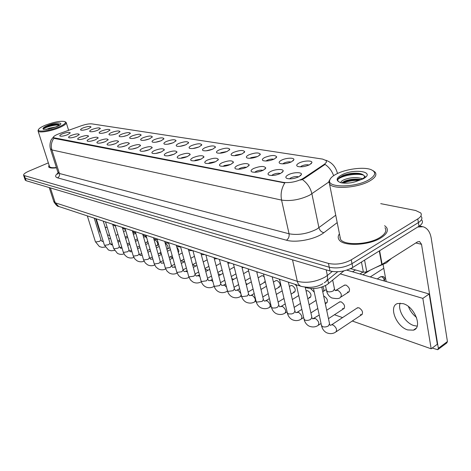 <?xml version="1.0" encoding="UTF-8"?>
<svg xmlns="http://www.w3.org/2000/svg" width="471" height="471" viewBox="0 0 471 471"><rect width="100%" height="100%" fill="white"/><g stroke="black" fill="none" stroke-linecap="round" stroke-linejoin="round"><path stroke-width="0.71" d="M281.511 160.187C286.015 157.791 294.599 157.449 293.88 159.728L291.543 161.818C287.175 163.696 283.359 164.261 280.098 163.508C278.443 162.707 278.914 161.6 281.511 160.187M291.06 162.048C289.029 161.571 286.656 161.912 283.936 163.084L282.777 163.873M264.784 157.461C271.325 155.053 275.305 154.877 276.724 156.943L274.352 159.015C270.06 160.841 266.368 161.394 263.26 160.688C261.693 159.916 262.2 158.839 264.784 157.461M273.916 159.222C271.95 158.833 269.689 159.192 267.128 160.287L265.997 161.023M248.818 154.859C255.17 152.527 259.021 152.339 260.357 154.294L257.949 156.348C253.739 158.115 250.16 158.662 247.198 157.997C245.709 157.255 246.245 156.207 248.818 154.859M257.549 156.537L251.084 157.62L250.001 158.303M233.563 152.374C239.745 150.119 243.466 149.913 244.726 151.762L242.288 153.799C238.161 155.512 234.682 156.054 231.856 155.424C230.437 154.712 231.008 153.693 233.563 152.374M241.911 153.97L235.759 155.071L234.717 155.701M218.974 150.002C224.985 147.812 228.594 147.594 229.783 149.342L227.322 151.362C223.266 153.028 219.886 153.564 217.184 152.963C215.836 152.28 216.43 151.291 218.974 150.002M226.957 151.527L221.105 152.633L220.11 153.21M205.003 147.723C210.861 145.598 214.358 145.368 215.488 147.034L212.998 149.024C209.012 150.649 205.727 151.179 203.142 150.608C201.853 149.949 202.477 148.989 205.003 147.723M212.633 149.195L206.139 150.826M191.615 145.545C197.325 143.484 200.717 143.243 201.788 144.821L199.28 146.793C195.365 148.371 192.168 148.895 189.695 148.353C188.465 147.717 189.106 146.781 191.615 145.545M198.903 146.964L192.757 148.536M178.78 143.455C184.344 141.453 187.641 141.2 188.659 142.701L186.127 144.65C182.283 146.193 179.168 146.705 176.796 146.193C175.624 145.58 176.284 144.662 178.78 143.455M185.727 144.827L179.934 146.334M166.451 141.447C171.886 139.498 175.088 139.239 176.054 140.67L173.511 142.595C169.725 144.097 166.699 144.603 164.42 144.12C163.296 143.525 163.973 142.631 166.451 141.447M173.081 142.784L167.635 144.226M154.612 139.516C159.916 137.626 163.031 137.361 163.949 138.721L161.394 140.623C157.673 142.089 154.718 142.589 152.527 142.124C151.456 141.547 152.151 140.682 154.612 139.516M160.917 140.823L155.83 142.189M143.225 137.667C148.406 135.819 151.438 135.548 152.321 136.849L149.749 138.727C146.092 140.152 143.208 140.646 141.1 140.211C140.075 139.651 140.782 138.804 143.225 137.667M149.219 138.951L144.491 140.234M132.274 135.883C137.338 134.088 140.287 133.811 141.129 135.047L138.551 136.902C134.947 138.297 132.133 138.786 130.108 138.362C129.125 137.826 129.849 136.996 132.274 135.883M137.95 137.149L133.599 138.344M121.724 134.164C126.675 132.416 129.554 132.133 130.355 133.317L127.771 135.148C124.226 136.508 121.477 136.99 119.522 136.59C118.586 136.066 119.316 135.259 121.724 134.164M127.088 135.424L123.131 136.525M111.562 132.51C116.402 130.803 119.21 130.514 119.981 131.65L117.385 133.458C113.9 134.788 111.215 135.259 109.331 134.877C108.424 134.376 109.172 133.587 111.562 132.51M116.602 133.77L113.058 134.759M101.76 130.914C106.499 129.248 109.237 128.96 109.979 130.043L107.376 131.827C103.944 133.128 101.318 133.593 99.499 133.228C98.633 132.74 99.387 131.968 101.76 130.914M106.464 132.18L103.379 133.058M92.304 129.372C96.944 127.747 99.622 127.458 100.329 128.495L97.727 130.255C94.341 131.527 91.774 131.992 90.02 131.639C89.19 131.168 89.949 130.408 92.304 129.372M96.655 130.661L94.07 131.397M83.173 127.882C87.718 126.305 90.332 126.004 91.015 126.999L88.407 128.736C85.074 129.984 82.56 130.438 80.865 130.108C80.07 129.643 80.841 128.907 83.173 127.882M87.129 129.213L85.145 129.784M299.056 163.043C303.642 160.552 312.626 160.246 311.884 162.648L309.582 164.756C305.131 166.693 301.187 167.264 297.76 166.469C296.018 165.633 296.453 164.491 299.056 163.043M309.047 165.021C306.951 164.438 304.454 164.773 301.564 166.016L300.374 166.858M270.537 171.544C275.194 169.048 283.907 168.753 283.159 171.156L280.692 173.387C276.259 175.318 272.385 175.895 269.059 175.112C267.304 174.246 267.799 173.057 270.537 171.544M280.386 173.54C278.361 172.963 275.9 173.299 273.015 174.541L271.696 175.495M253.616 168.471C260.322 165.98 264.378 165.827 265.791 168.017L263.289 170.231C258.938 172.103 255.188 172.669 252.026 171.927C250.36 171.103 250.89 169.949 253.616 168.471M263.03 170.355C261.064 169.878 258.726 170.225 256.006 171.391L254.717 172.286M237.484 165.545C243.996 163.137 247.917 162.966 249.241 165.033L246.71 167.223C242.441 169.036 238.803 169.595 235.788 168.901C234.211 168.106 234.776 166.987 237.484 165.545M246.486 167.329C244.584 166.946 242.353 167.299 239.798 168.394L238.544 169.224M222.094 162.754C228.423 160.423 232.209 160.228 233.463 162.189L230.896 164.35C226.704 166.116 223.177 166.663 220.304 166.01C218.803 165.244 219.398 164.161 222.094 162.754M230.702 164.444L224.331 165.533L223.119 166.304M207.387 160.087C213.54 157.826 217.208 157.62 218.391 159.469L215.8 161.612C211.685 163.325 208.259 163.867 205.515 163.249C204.084 162.513 204.708 161.459 207.387 160.087M215.618 161.694L209.554 162.801L208.394 163.514M193.322 157.532C199.315 155.342 202.866 155.124 203.984 156.878L201.37 158.992C197.331 160.658 193.999 161.194 191.373 160.605C190.013 159.899 190.661 158.874 193.322 157.532M201.194 159.074L195.43 160.181L194.317 160.841M179.857 155.089C185.698 152.963 189.142 152.734 190.202 154.4L187.564 156.49C183.596 158.109 180.352 158.639 177.844 158.079C176.548 157.396 177.22 156.401 179.857 155.089M187.381 156.572L181.9 157.679L180.852 158.28M166.958 152.751C172.651 150.685 175.995 150.449 176.996 152.027L174.347 154.088C170.443 155.665 167.287 156.189 164.885 155.66C163.649 155 164.338 154.035 166.958 152.751M174.14 154.182L167.964 155.824M154.588 150.508C160.14 148.5 163.39 148.253 164.338 149.754L161.671 151.792C157.838 153.328 154.765 153.84 152.457 153.34C151.279 152.704 151.986 151.762 154.588 150.508M161.441 151.892L155.613 153.464M142.719 148.353C148.13 146.404 151.291 146.145 152.198 147.576L149.513 149.584C145.745 151.079 142.748 151.591 140.535 151.109C139.404 150.502 140.134 149.578 142.719 148.353M149.248 149.701L143.767 151.197M131.309 146.281C136.596 144.391 139.669 144.12 140.535 145.486L137.844 147.47C134.135 148.924 131.215 149.431 129.083 148.971C128.006 148.383 128.748 147.488 131.309 146.281M137.526 147.606L132.404 149.019M120.346 144.291C125.51 142.448 128.501 142.177 129.325 143.478L126.628 145.433C122.978 146.858 120.129 147.352 118.08 146.917C117.049 146.346 117.803 145.474 120.346 144.291M126.246 145.592L121.494 146.923M109.796 142.377C114.842 140.582 117.756 140.305 118.545 141.547L115.837 143.472C112.251 144.868 109.466 145.351 107.488 144.938C106.505 144.391 107.276 143.531 109.796 142.377M115.383 143.667L111.009 144.903M99.634 140.535C104.568 138.786 107.417 138.503 108.171 139.687L105.457 141.588C101.924 142.948 99.204 143.431 97.303 143.037C96.361 142.501 97.138 141.671 99.634 140.535M104.909 141.812L100.929 142.948M89.849 138.757C94.677 137.055 97.45 136.767 98.174 137.897L95.46 139.775C91.98 141.106 89.325 141.577 87.488 141.2C86.582 140.688 87.371 139.869 89.849 138.757M94.801 140.04L91.244 141.065M80.411 137.049C85.139 135.383 87.847 135.095 88.542 136.178L85.822 138.027C82.396 139.328 79.799 139.793 78.027 139.434C77.162 138.933 77.956 138.138 80.411 137.049M85.033 138.339L81.93 139.233M71.309 135.395C75.937 133.776 78.58 133.481 79.252 134.518L76.526 136.343C73.152 137.614 70.609 138.074 68.901 137.732C68.071 137.244 68.872 136.466 71.309 135.395M75.572 136.708L72.981 137.461M62.519 133.799C67.053 132.216 69.637 131.921 70.279 132.916L67.559 134.712C64.239 135.96 61.748 136.413 60.088 136.084C59.293 135.613 60.105 134.853 62.519 133.799M66.382 135.153L64.409 135.736M288.311 174.77C293.05 172.168 302.188 171.921 301.411 174.453L298.985 176.707C294.463 178.703 290.46 179.286 286.957 178.45C285.108 177.549 285.556 176.319 288.311 174.77M298.608 176.896C296.524 176.207 293.945 176.525 290.872 177.844L289.535 178.862M343.93 270.902L326.974 284.725C320.139 288.382 313.38 289.412 306.692 287.81L304.931 287.228M303.718 178.073L302.176 178.986C295.682 181.989 289.382 183.113 283.289 182.365L53.423 137.662C53.123 136.578 55.131 135.218 59.458 133.587L81.295 125.775C85.716 124.279 89.237 123.649 91.839 123.879L322.606 159.098L326.044 160.529C326.886 161.653 326.226 162.966 324.054 164.467L303.718 178.073L303.86 178.745L300.716 180.093M381.121 237.743C386.826 234.058 388.61 230.602 386.485 227.369L384.619 225.668L386.485 227.369C388.61 230.602 386.826 234.058 381.121 237.743C369.076 245.603 342.97 246.657 339.061 239.727C342.97 246.657 369.076 245.603 381.121 237.743M328.787 182.047L309.618 195.194C299.968 199.757 290.625 201.388 281.57 200.093C280.404 194.005 281.481 188.288 284.808 182.942L54.471 138.439L53.423 137.662M24.345 177.508L25.293 178.326L329.241 267.216C336.9 268.823 344.489 267.64 352.002 263.66L418.395 222.583C421.627 220.475 422.611 218.485 421.345 216.601C422.611 218.485 421.627 220.475 418.395 222.583L352.002 263.66C344.489 267.64 336.9 268.823 329.241 267.216L25.293 178.326L24.345 177.508M333.621 175.689C331.943 170.967 329.088 167.205 325.055 164.403L303.86 178.745M339.426 233.799C337.942 235.942 337.819 237.92 339.061 239.727C337.819 237.92 337.942 235.942 339.426 233.799M49.049 165.056L48.631 166.917C49.473 168.059 52.093 168.359 56.485 167.817C52.093 168.359 49.473 168.059 48.631 166.917L49.049 165.056M48.348 162.872L28.796 171.185C24.992 172.881 23.273 174.282 23.638 175.406L328.458 263.419C336.123 265.002 343.724 263.807 351.254 259.839L417.801 218.903C421.045 216.807 422.028 214.829 420.762 212.963L415.687 210.513L380.715 203.649M340.144 237.402L339.838 237.867L340.144 237.402M25.14 179.875L26.088 180.699L330.024 270.996C337.672 272.638 345.249 271.461 352.75 267.469L418.984 226.245C422.216 224.137 423.193 222.129 421.928 220.234M413.826 325.561L417.176 326.15L413.826 325.561C405.319 323.035 397.383 309.965 400.156 303.118C397.383 309.965 405.319 323.035 413.826 325.561M350.724 268.576L363.4 272.209L361.457 262.047M417.736 227.022L423.064 226.734C427.38 228.105 430.094 231.897 431.2 238.102L447.426 341.546L446.791 342.953L438.16 349.382M432.178 348.057L437.724 349.706L438.342 348.305L421.521 244.302L419.52 241.493L417.518 241.876L381.769 264.561L366.797 271.82L363.4 272.209M386.173 281.546L383.123 264.708M416.488 317.383C412.755 314.469 410.07 310.848 408.434 306.515M350.448 268.711L353.179 269.282M375.617 267.546L386.397 262.895L391.319 258.52M339.85 235.906L340.527 239.315C344.207 245.809 368.646 244.82 379.944 237.461C385.296 234.005 386.974 230.766 384.984 227.734M330.359 178.774L328.846 181.47L329.535 184.061C333.097 189.66 358.037 187.882 369.747 180.964C375.287 177.708 377.083 174.782 375.134 172.18L373.026 170.649M335.958 174.282C332.232 176.307 330.142 178.332 329.688 180.358C327.08 187.9 355.399 187.776 368.769 179.845C375.793 175.512 376.529 172.098 370.977 169.607C363.506 166.593 345.302 169.077 335.958 174.282M355.146 181.806L362.281 178.933C364.707 177.308 365.561 176.348 364.842 176.06L364.348 176.337C363.824 174.9 362.093 173.929 359.161 173.422C353.327 172.792 347.757 173.564 342.446 175.742L338.308 178.58C337.436 179.787 337.601 180.852 338.808 181.771L340.545 182.671C343.465 183.319 347.092 183.331 351.431 182.707L355.146 181.806L363.088 178.88C376.629 171.632 353.597 168.065 341.263 175.177C336.771 177.785 335.953 179.981 338.808 181.771M340.933 182.754C340.663 181.771 341.781 180.729 344.277 179.639C350.654 177.29 356.759 176.996 362.605 178.745M360.733 179.71C353.544 179.333 347.198 180.399 341.699 182.895L344.566 181.147C349.229 179.345 354.274 178.75 359.72 179.363L360.945 179.616L359.72 179.363M339.485 177.437C345.449 174.382 352.614 173.181 360.974 173.834M337.825 179.51C341.081 175.924 355.699 172.845 363.441 175.059M343.1 183.066C347.969 181.158 353.356 180.252 359.255 180.352M49.408 166.169L49.555 166.616C50.291 167.635 52.569 167.935 56.396 167.529M38.363 129.837L38.104 131.121C38.999 133.093 50.574 131.291 58.834 127.859C64.286 125.557 66.729 123.743 66.175 122.419L65.11 121.754M45.752 125.056C41.43 126.817 38.999 128.359 38.451 129.678C37.233 132.386 49.443 130.897 58.339 127.188C64.515 124.532 66.635 122.654 64.704 121.547C60.6 120.764 54.283 121.936 45.752 125.056M43.114 129.089C44.421 127.482 54.83 124.474 59.552 124.962L58.163 124.179C55.501 123.944 52.222 124.456 48.319 125.716C45.646 126.64 43.956 127.517 43.261 128.336L43.414 129.36L48.578 129.107L56.008 126.834L59.64 124.897M46.129 129.454L49.502 128.147L55.708 126.958M43.244 128.365C45.222 126.728 54.495 124.144 59.069 124.456M135.854 233.575L135.13 233.575M146.858 241.994L147.794 241.523M146.775 237.996L145.339 236.725L144.697 236.772M156.796 245.379L157.332 245.403C158.215 243.672 157.526 241.882 155.271 240.027L154.223 240.275M167.07 248.882L167.641 248.906C168.559 247.145 167.864 245.326 165.545 243.442L165.233 243.383M178.491 252.432L178.309 252.533C179.286 251.308 178.815 249.595 176.896 247.393M189.954 255.046L189.401 253.015M264.172 281.958L265.367 281.829M264.16 276.765L262.683 275.735L261.476 275.894M293.527 291.955L294.558 292.002C296 289.924 295.17 287.757 292.073 285.508L290.672 285.709M309.153 297.278L310.248 297.325C311.761 295.205 310.913 293.003 307.71 290.707L306.209 290.931M325.455 302.835L326.627 302.882C328.21 300.728 327.345 298.479 324.036 296.135L323.665 296.041M342.494 308.635L343.748 308.688C345.402 306.491 344.519 304.195 341.092 301.805L339.35 302.094M278.549 286.857L279.509 286.892C280.887 284.855 280.08 282.73 277.078 280.522L275.776 280.698M347.368 292.055L348.628 292.091C350.389 289.795 349.5 287.44 345.961 285.032L344.189 285.344M360.303 314.705L361.651 314.758C363.388 312.52 362.482 310.177 358.931 307.74L357.047 308.063M105.068 227.01L107.276 227.658M407.668 329.924L413.426 330.153C422.887 327.722 414.686 306.58 403.058 303.618L397.642 303.495C388.298 306.073 396.135 326.556 407.668 329.924M248.682 271.09L247.734 271.284M352.267 321.016L431.171 348.805L422.834 298.379L340.321 273.881M95.695 218.644L99.87 232.144L100.441 232.344M107.459 234.817L109.708 235.606M149.319 249.559L150.196 249.865M159.539 253.157L161.276 253.769M170.125 256.883L172.78 257.82M181.094 260.746L184.238 261.852M192.592 264.796L195.924 265.968M205.144 269.212L208.058 270.242M218.208 273.816L220.669 274.681M231.82 278.608L233.781 279.297M246.009 283.607L247.428 284.101M260.816 288.817L261.64 289.106M317.43 308.752L317.896 308.917M334.451 314.746L342.564 317.601M431.171 348.805L437.323 344.254L429.187 294.004L346.768 270.13M422.834 298.379L429.187 294.004M327.81 279.874L328.581 283.577M54.371 138.127L54.471 138.439M324.054 164.467L324.183 165.121M283.289 182.365L283.383 182.819M306.597 287.392L306.692 287.81M337.207 222.618L323.889 232.692C315.741 239.186 296.035 243.118 286.468 240.216L57.539 177.85C59.228 176.902 59.858 175.442 59.428 173.487L289.053 233.781C298.043 235.406 307.263 233.875 316.718 229.183L335.735 215.223M57.539 177.85C54.848 176.972 55.03 175.342 58.08 172.963M57.892 172.203L59.428 173.487L51.91 149.937L50.403 148.789M302.311 179.528C307.298 183.125 310.489 187.888 311.89 193.805L318.938 227.74C319.738 230.466 321.387 232.115 323.889 232.692M53.918 138.227C51.38 141.806 50.715 145.71 51.91 149.937L281.57 200.093L289.053 233.781C289.43 236.577 288.57 238.72 286.468 240.216M325.726 160.217C331.525 162.248 335.317 166.257 337.095 172.245L337.63 173.44M24.492 175.942L26.088 180.699M328.458 263.419L330.024 270.996M351.254 259.839L352.75 267.469M417.801 218.903L418.984 226.245M53.747 201.411L55.231 202.789L297.313 281.317C306.427 283.448 315.705 282.023 325.149 277.03L327.363 275.476L326.191 269.859M292.526 259.857L297.313 281.317C297.943 283.895 299.232 285.579 301.187 286.362L301.481 286.456M324.231 282.759L324.725 282.406C327.068 281.163 327.946 278.856 327.363 275.476L332.249 271.49M322.841 283.654C316.977 287.328 309.759 288.234 301.187 286.362L58.645 206.439L55.231 202.789L50.391 187.923M49.237 187.582L53.9 201.888C56.114 205.185 57.692 206.698 58.645 206.439L58.922 206.528M321.764 287.086L329.529 323.671L328.487 325.879C326.421 327.021 324.407 327.274 322.452 326.638L321.434 325.261M330.301 325.343L331.602 324.825L333.091 324.984C336.5 327.616 337.377 329.977 335.711 332.061C334.899 332.667 331.378 334.84 326.432 332.667C323.948 331.231 322.329 328.988 321.581 325.932L313.498 288.582M332.685 280.192L334.463 288.805L333.439 290.813L331.384 291.649L329.041 291.902L327.498 291.614L326.485 290.348M335.994 290.519L337.913 290.307C341.322 292.838 342.158 295.187 340.427 297.342C339.562 298.726 336.683 298.932 331.778 297.955C329.111 296.536 327.386 294.204 326.615 290.96L325.479 285.567M384.136 280.957C385.343 278.561 384.901 277.083 382.805 276.518L381.581 276.736C383.471 277.69 384.283 279.085 384.03 280.922M305.279 287.345L311.843 317.177L310.766 319.332C308.729 320.445 306.774 320.692 304.902 320.086L303.954 318.82M313.58 318.684L315.452 318.526C318.749 321.104 319.603 323.418 318.019 325.461C317.213 326.05 313.739 328.152 308.864 326.003C306.433 324.596 304.843 322.405 304.095 319.432L296.324 284.755M380.274 276.989L381.581 276.736M365.172 272.291L365.832 272.95M288.393 282.147L294.952 310.984L293.845 313.08L291.826 313.91L288.452 313.945L287.269 312.667M296.871 312.491L298.608 312.361C301.793 314.887 302.629 317.154 301.122 319.161C300.321 319.727 296.889 321.77 292.091 319.638C289.706 318.255 288.146 316.118 287.392 313.221L279.527 279.221M272.185 276.801L278.814 305.061L277.678 307.11L275.688 307.916L272.75 308.046L271.431 307.28L271.314 306.78M280.881 306.574L282.5 306.468C285.579 308.935 286.403 311.16 284.961 313.133C284.254 313.627 280.875 315.682 276.047 313.551C273.716 312.191 272.179 310.106 271.431 307.28L263.483 273.934M256.683 271.696L263.366 299.397L262.212 301.393L256.801 302.123L256.041 301.14M265.573 300.916L267.081 300.822C270.066 303.247 270.866 305.426 269.494 307.363C268.8 307.84 265.456 309.841 260.699 307.722C258.414 306.391 256.895 304.348 256.153 301.599L248.14 268.882M322.77 286.739C324.195 289.165 324.242 290.801 322.918 291.637L322.753 291.732M415.805 242.959L421.521 244.302M379.626 250.743L382.099 264.378M438.342 348.305L447.426 341.546M381.769 264.561L379.29 250.949M364.578 260.11L366.797 271.82M50.827 128.548L56.19 126.823C66.623 122.707 57.692 121.318 47.812 125.404C44.239 126.893 42.655 128.071 43.061 128.936M241.853 266.81L248.576 293.969L247.399 295.923L242.123 296.648L241.423 295.741M250.908 295.494L252.315 295.417C255.2 297.79 255.989 299.927 254.681 301.834C253.999 302.3 250.69 304.242 245.997 302.141C243.754 300.834 242.265 298.838 241.523 296.153L233.457 264.043M227.64 262.123L234.399 288.77L233.198 290.678L228.058 291.396L227.399 290.554M236.836 290.295L238.149 290.23L240.869 293.557M241.17 294.74L240.475 296.53C237.59 298.125 234.729 298.214 231.897 296.795C229.701 295.505 228.229 293.557 227.499 290.931L219.386 259.403M214.011 257.631L220.799 283.783L219.58 285.644L214.558 286.356L213.946 285.579M223.325 285.308L224.555 285.255L226.527 287.157M227.434 290.79L226.845 291.443C223.99 292.991 221.164 293.068 218.367 291.655C216.213 290.395 214.77 288.482 214.04 285.926L205.892 254.958M200.929 253.321L207.74 278.997L206.498 280.816L201.6 281.517L201.029 280.798M210.349 280.516L211.503 280.481L212.916 281.652M214.14 286.268L213.752 286.551C210.926 288.064 208.135 288.122 205.374 286.727C203.26 285.485 201.835 283.613 201.111 281.11L192.945 250.69M188.365 249.183L195.188 274.393L193.934 276.171L189.148 276.866L188.612 276.2M197.873 275.912L198.827 275.829L199.892 276.559M201.323 281.776L201.164 281.852C198.368 283.33 195.606 283.371 192.886 281.988L190.59 280.092L188.847 276.983L180.505 246.592M176.289 245.203L183.113 269.965L181.847 271.708L177.173 272.397L176.672 271.773M185.862 271.484L187.405 271.785M164.673 241.376L171.497 265.709L170.219 267.41L165.645 268.093L165.174 267.516M174.299 267.228L175.418 267.293M153.487 237.69L160.305 261.611L159.015 263.271L154.541 263.948L154.099 263.407M163.16 263.124L163.908 263.053M142.707 234.14L149.519 257.655L148.224 259.285L143.843 259.951L143.431 259.45M152.416 259.162L152.845 259.044M132.316 230.713L139.116 253.845L137.809 255.441L133.523 256.1L133.134 255.629M142.048 255.347L140.334 255.465M122.295 227.411L129.078 250.166L127.765 251.732L123.561 252.379L123.196 251.944M112.616 224.22L119.387 246.616L118.062 248.146L113.947 248.788L113.599 248.382M103.273 221.14L110.02 243.183L108.689 244.685L104.65 245.32L104.326 244.938M94.235 218.167L100.959 239.869L99.628 241.335L95.666 241.964L95.366 241.605M293.086 160.835L293.88 159.728M276.012 157.962L276.724 156.943M259.715 155.224L260.357 154.294M244.149 152.616L244.726 151.762M229.265 150.131L229.783 149.342M215.011 147.753L215.488 147.034M201.358 145.486L201.788 144.821M188.27 143.314L188.659 142.701M175.701 141.229L176.054 140.67M163.631 139.239L163.949 138.721M152.027 137.326L152.321 136.849M140.864 135.483L141.129 135.047M130.114 133.717L130.355 133.317M119.758 132.021L119.981 131.65M109.778 130.385L109.979 130.043M100.146 128.813L100.329 128.495M90.844 127.294L91.015 126.999M310.995 163.855L311.884 162.648M282.3 172.357L283.159 171.156M265.026 169.113L265.791 168.017M248.558 166.033L249.241 165.033M232.845 163.101L233.463 162.189M217.832 160.311L218.391 159.469M203.484 157.65L203.984 156.878M189.748 155.106L190.202 154.4M176.59 152.675L176.996 152.027M163.973 150.349L164.338 149.754M151.862 148.118L152.198 147.576M140.228 145.986L140.535 145.486M129.048 143.932L129.325 143.478M118.298 141.965L118.545 141.547M107.941 140.075L108.171 139.687M97.968 138.256L98.174 137.897M88.348 136.508L88.542 136.178M79.075 134.818L79.252 134.518M300.451 175.765L301.411 174.453M326.332 161.995L326.391 162.301M58.469 173.087L57.668 174.164L58.039 172.663L50.538 149.213C48.86 144.102 51.48 139.027 51.48 139.475L53.606 136.761M23.638 175.406L25.234 180.157M337.707 271.749L326.509 280.94M331.602 324.825L357.613 307.687M329.676 324.354L330.171 325.278M336.27 331.69L362.223 314.375M335.205 290.583L334.593 289.43M335.352 290.648L344.725 285.002M370.247 270.148L362.905 274.805M340.963 297.001L349.17 291.737M383.765 268.276L370.241 276.93M319.226 315.052L312.691 318.867M326.68 310.254L339.862 301.764M382.805 276.518L380.662 276.736L377.23 278.956M311.979 317.795L312.544 318.796M318.526 325.131L321.051 323.489M328.464 318.649L344.266 308.346M366.715 272.391L366.32 272.02M301.84 309.365L297.307 312.22L295.865 312.679M309.111 304.778L316.053 300.398M362.929 272.073L359.95 273.951M295.082 311.543L295.711 312.603M301.581 318.867L303.665 317.531M310.901 312.915L317.807 308.511M325.296 303.73L327.104 302.576M285.238 303.889L281.281 306.333L279.774 306.762M292.344 299.497L298.744 295.547M306.085 291.007L306.633 290.666M278.932 305.567L279.615 306.68M285.379 312.868L287.069 311.814M294.139 307.392L300.504 303.412M307.81 298.85L310.683 297.054M269.365 298.62L265.938 300.698L264.378 301.099M276.312 294.41L282.217 290.831M289.382 286.492L291.06 285.473M263.483 299.856L264.213 301.016M269.877 307.127L271.202 306.315M278.114 302.076L283.984 298.479M291.113 294.11L294.952 291.755M310.56 288.535L314.263 292.126M323.406 291.331L326.309 289.512M355.493 269.948L352.532 271.802M294.799 284.254L296.595 285.974M278.95 279.032L279.668 279.827M419.431 225.956L422.293 226.569M340.527 239.315L329.535 184.061M329.688 180.358L328.846 181.47M359.161 173.422L360.598 173.728M49.555 166.616L38.104 131.121M38.451 129.678L38.016 130.455M68.613 130.314L66.305 122.843M58.163 124.179L58.463 124.238M413.426 330.153L416.064 328.275M254.181 293.545L251.237 295.293L249.63 295.67M260.981 289.5L266.421 286.262M273.427 282.094L276.13 280.486M248.682 294.387L249.459 295.588M255.029 301.623L256.018 301.028M262.783 296.96L268.193 293.704M275.164 289.506L279.874 286.674M239.639 288.658L237.137 290.118L235.482 290.466M246.298 284.767L251.314 281.835M258.167 277.825L261.799 275.706M234.499 289.153L235.312 290.383M240.793 296.341L241.446 295.959M248.099 292.026L253.086 289.076M259.91 285.049L265.361 281.823M225.697 283.942L223.607 285.149L221.912 285.473M232.227 280.192L236.848 277.537M243.554 273.68L248.029 271.113M220.887 284.131L221.735 285.385M227.134 291.272L227.528 291.043M234.022 287.269L238.62 284.602M245.297 280.722L250.325 277.802M257.855 272.079L256.825 272.285M243.79 267.446L242.076 267.705M212.321 279.403L210.602 280.375L208.877 280.681M218.721 275.782L222.977 273.374M229.548 269.659L234.205 267.028M207.823 279.315L208.7 280.592M220.516 282.688L224.749 280.263M231.29 276.524L235.924 273.881M199.48 275.023L196.342 276.071M205.756 271.526L209.677 269.341M216.118 265.756L220.404 263.366M195.265 274.687L196.166 275.977M207.546 278.261L211.444 276.071M217.861 272.462L222.124 270.06M168.547 242.653L176.896 272.526L178.615 275.564L180.87 277.425C183.537 278.791 186.239 278.773 188.989 277.366M187.134 270.79L184.291 271.637M193.298 267.41L196.902 265.432M203.219 261.964L207.163 259.798M183.19 270.236L184.108 271.543M195.076 273.992L198.668 272.002M204.962 268.517L208.888 266.339M157.049 238.862L165.398 268.229L167.093 271.208L169.307 273.039C171.856 274.358 174.458 274.387 177.125 273.121M175.259 266.71L172.686 267.363M181.311 263.43L184.626 261.64M190.832 258.285L194.458 256.324M171.568 265.956L172.504 267.275M183.089 269.871L186.386 268.07M192.562 264.696L196.177 262.724M145.975 235.212L154.317 264.096L155.989 267.016L158.168 268.811C160.611 270.089 163.125 270.16 165.71 269.012M163.826 262.765L161.506 263.254M169.778 259.592L172.822 257.967M178.909 254.717L182.242 252.939M160.37 261.835L161.323 263.159M171.556 265.88L174.576 264.255M180.64 260.987L183.961 259.203M230.29 262.995L227.923 263.254M217.308 258.72L214.346 258.92M204.826 254.605L201.294 254.699M192.816 250.649L188.747 250.596M180.605 246.963L176.672 246.604M135.301 231.697L143.637 260.11L145.286 262.965L147.429 264.731C149.772 265.974 152.204 266.08 154.712 265.043M152.816 258.956L150.726 259.285M158.668 255.871L161.453 254.405M167.44 251.255L170.496 249.642M149.584 257.867L150.549 259.197M160.44 262.029L163.201 260.563M169.166 257.396L172.209 255.777M125.015 228.305L133.34 256.265L134.965 259.068L137.067 260.804C139.328 262.006 141.671 262.141 144.108 261.205M147.959 252.273L150.508 250.949M156.396 247.887L159.192 246.433M139.175 254.04L140.152 255.37M149.754 258.291L152.251 256.983M158.109 253.904L160.899 252.444M166.893 249.294L169.954 247.687M115.095 225.038L123.396 252.55L124.998 255.3L127.07 257.007C129.248 258.179 131.515 258.338 133.882 257.49M131.968 251.697L130.296 251.773M137.632 248.794L139.958 247.599M145.745 244.626L148.306 243.313M129.131 250.342L130.12 251.679M139.463 254.67L141.689 253.51M147.452 250.525L150.008 249.2M155.895 246.145L158.698 244.69M105.516 221.882L113.652 248.541L117.414 253.339C119.51 254.481 121.712 254.664 124.014 253.893M122.077 248.229L120.605 248.205M127.665 245.42L129.784 244.343M135.477 241.458L137.815 240.269M143.626 237.319L144.838 236.707M119.434 246.78L120.429 248.111M129.543 251.149L131.503 250.148M137.179 247.24L139.504 246.05M145.298 243.077L147.859 241.764M96.267 218.832L104.374 245.085L108.495 250.019L111.203 250.79L114.477 250.413M112.528 244.849L111.238 244.761M118.038 242.153L119.958 241.187M125.563 238.379L127.694 237.307M133.411 234.44L135.259 233.51M110.061 243.336L111.062 244.667M119.975 247.74L121.671 246.881M127.258 244.055L129.378 242.977M135.077 240.092L137.414 238.909M143.237 235.959L143.838 235.653M87.323 215.889L95.407 241.741L99.458 246.592L102.077 247.352L105.263 247.04M103.29 241.564L102.183 241.429M108.73 238.991L110.473 238.126M115.99 235.388L117.921 234.428M123.555 231.632L125.692 230.572M101.006 240.004L102.007 241.335M110.744 244.431L112.18 243.713M117.673 240.958L119.599 239.992M125.209 237.184L127.341 236.118M133.063 233.251L134.406 232.58M168.748 243.36L165.044 242.712M157.32 239.821L153.834 238.915M146.298 236.348L143.019 235.206M135.666 232.939L132.569 231.573M125.398 229.595L122.472 228.005M115.477 226.304L112.699 224.484"/></g></svg>
